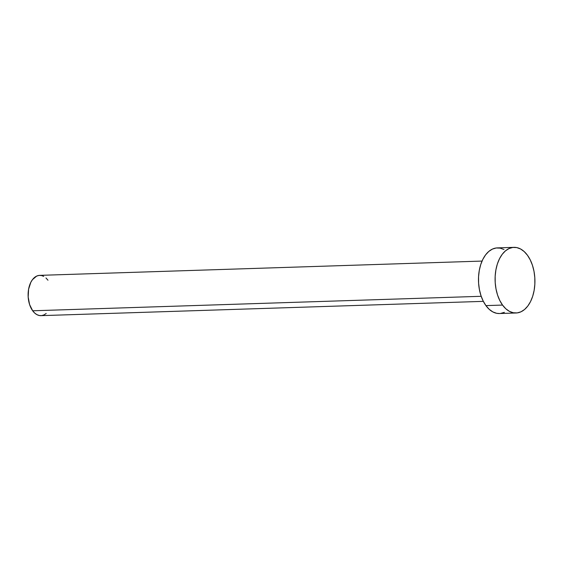 <?xml version="1.0" encoding="UTF-8"?>
<svg xmlns="http://www.w3.org/2000/svg" width="563" height="563" viewBox="0 0 563 563"><rect width="100%" height="100%" fill="white"/><g stroke="black" fill="none" stroke-linecap="round" stroke-linejoin="round"><path stroke-width="0.84" d="M482.041 261.077L39.677 275.363A20.148 12.21 88.2 0 0 28.692 288.685A20.148 12.21 88.2 0 0 32.675 310.783L481.196 296.3L32.675 310.783A20.148 12.21 88.2 0 0 40.972 315.646L483.343 301.36M502.541 305.069A32.837 19.902 -91.8 0 1 496.052 269.065A32.837 19.902 -91.8 0 1 513.949 247.354A32.837 19.902 -91.8 0 1 527.475 255.278A32.837 19.902 -91.8 0 1 533.97 291.282A32.837 19.902 -91.8 0 1 516.067 312.993A32.837 19.902 -91.8 0 1 502.541 305.069L485.925 305.61L502.541 305.069L499.754 300.417L497.544 294.991L496.017 288.988L495.208 282.647L495.166 276.215L495.89 269.937L497.34 264.047L499.472 258.776L502.203 254.335L505.426 250.88L509.022 248.557L512.844 247.446L516.743 247.586L520.585 248.987L524.202 251.584L527.475 255.278L530.269 259.937L532.471 265.363L534.005 271.366L534.808 277.7L534.85 284.139L534.132 290.417L532.675 296.307L530.543 301.571L527.812 306.019L524.589 309.474L521 311.796L517.179 312.908L513.273 312.761L509.438 311.367L505.813 308.763L502.541 305.069M513.949 247.354L497.333 247.889A32.837 19.902 88.2 0 0 479.437 269.607A32.837 19.902 88.2 0 0 485.925 305.61A32.837 19.902 88.2 0 0 499.451 313.535L516.067 312.993M504.385 312.331L500.563 313.443M499.529 313.528L496.657 313.302L492.822 311.902L489.198 309.305L485.925 305.61L483.138 300.952L480.936 295.526L479.402 289.523L478.599 283.189L478.557 276.75L479.275 270.472L480.732 264.582L482.864 259.318L485.595 254.87L488.818 251.415L492.407 249.092L496.228 247.98L500.134 248.128L503.969 249.522M46.201 313.478L43.998 314.907L41.655 315.59L39.262 315.498L36.905 314.64L34.681 313.049L32.675 310.783L29.607 304.59L28.178 297.025L28.593 289.22L30.796 282.373L32.471 279.649L36.651 276.102L38.995 275.42L41.388 275.511L43.745 276.37M45.969 277.96L47.975 280.226"/></g></svg>
